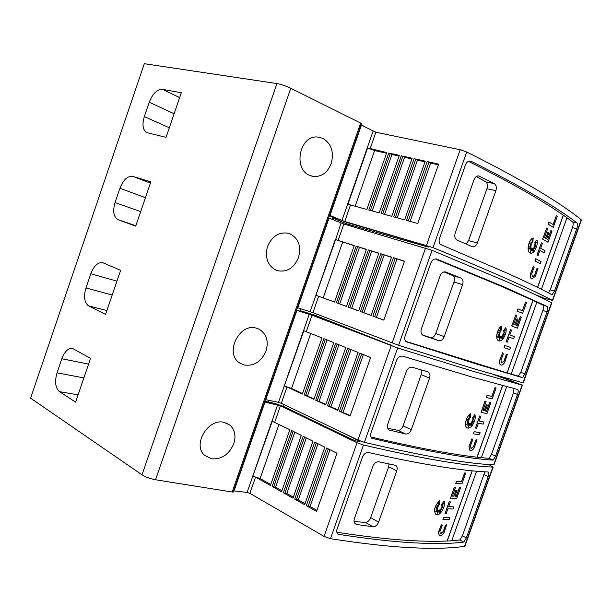 <?xml version="1.0" encoding="UTF-8"?>
<svg xmlns="http://www.w3.org/2000/svg" width="612" height="612" viewBox="0 0 612 612"><rect width="100%" height="100%" fill="white"/><g stroke="black" fill="none" stroke-linecap="round" stroke-linejoin="round"><path stroke-width="0.92" d="M358.127 441.673L358.494 440.625L341.129 431.965M264.828 401.235L274.972 403.507L283.188 406.284L352.619 439.691L358.884 441.833L360.086 441.788L358.494 440.625M255.541 477.123L252.733 476.205L271.927 421.163L289.904 429.685L270.405 485.477L255.541 477.123L249.88 493.341L247.072 492.431L272.279 421.232M488.781 464.546L492.859 467.086C480.581 466.681 463.728 464.715 442.315 461.18C420.773 457.615 394.488 452.222 363.467 445.016L357.018 442.721L280.426 405.802L264.552 402.023M249.88 493.341L324.039 536.387L330.465 538.69C362.174 543.624 389.209 546.638 411.562 547.732C433.786 548.803 451.449 548.329 464.554 546.325L464.952 546.057M413.314 542.806C392.346 541.635 367.223 538.782 337.954 534.245C336.699 532.983 336.416 531.254 337.097 529.051L362.503 456.957C363.949 453.76 366.053 452.306 368.814 452.597C396.675 458.816 420.528 463.498 440.38 466.642C460.125 469.756 475.998 471.531 487.986 471.982L488.33 472.089C489.034 472.747 489.003 474.254 488.231 476.595L466.336 537.902L463.774 542.117C450.998 543.716 434.176 543.946 413.314 542.806M270.749 484.497L260.108 478.538L253.093 476.243M455.787 483.396L456.453 481.208L461.479 481.659L464.592 472.915L465.763 473.061L461.892 483.908L455.787 483.396L456.552 481.254L461.57 481.705L464.684 472.961L465.763 473.061M437.442 513.506L438.873 510.263L439.225 512.397L439.623 509.957L440.556 512.229L440.556 509.13L441.696 509.528L441.183 507.906L443.302 507.524L441.627 506.927L442.92 505.948L441.795 505.627L443.899 503.202L441.527 504.609L444.014 501.19C446.286 504.839 440.923 515.358 436.945 514.776L435.775 514.355C433.533 510.27 434.818 505.764 439.623 500.838L439.607 504.464L438.422 502.406L438.812 505.436L437.458 505.328L438.238 506.675L435.759 507.073L437.878 507.677L436.012 509.184L437.565 508.924L435.285 511.892L437.817 509.842L436.8 511.999L438.322 510.27L437.259 514.202L438.972 510.309M439.179 512.03L439.623 509.957M440.456 511.992L440.456 509.077L441.596 509.475L441.091 507.861L443.172 507.478M441.627 506.927L442.805 505.91M441.795 505.627L443.608 503.378M441.527 504.609L444.014 501.19M436.012 514.508L435.683 514.302C433.441 510.217 434.719 505.719 439.523 500.792L439.623 500.838M439.607 504.464L438.444 502.559M435.813 507.065L437.878 507.677M436.111 509.1L437.565 508.924M435.545 511.556L437.817 509.842M436.968 511.655L438.322 510.27M439.385 535.73L438.437 532.256L441.504 524.331L442.269 525.402L439.89 531.537L440.326 533.61L440.869 533.802L443.425 531.553L445.421 525.44L446.752 524.453L444.19 532.318C442.851 534.59 441.489 535.791 440.112 535.921L439.232 535.615L438.529 532.31L441.604 524.385M440.403 533.664L443.333 531.499L445.322 525.394L446.752 524.453M442.927 519.504L443.593 517.324L449.912 517.53L449.162 519.642L442.927 519.504L443.692 517.37L449.912 517.53M444.97 513.774L449.132 501.771L450.371 501.886L448.673 506.659L453.714 506.874L452.957 508.993L447.915 508.794L446.125 513.82L444.97 513.774L449.231 501.817L450.371 501.886M448.688 506.621L453.714 506.874M452.444 496.072L453.775 496.156L455.894 490.22L457.003 490.296L454.984 496.271L456.353 496.355L459.474 487.596L460.553 487.672L456.682 498.528L450.524 498.168L454.433 487.198L455.573 487.29L452.429 496.11L453.874 496.202L455.986 490.266L457.095 490.35M454.999 496.233L456.254 496.309L459.375 487.542L460.553 487.672M450.524 498.168L454.341 487.144L455.573 487.29M336.845 532.249C364.844 536.556 388.995 539.302 409.29 540.495C423.879 541.352 436.486 541.521 447.112 541L472.127 470.842M451.763 540.725L459.88 539.991L462.442 535.798L484.857 471.829M512.083 381.513L498.627 376.074M494.213 374.796L512.16 381.299M391.955 345.604L314.713 315.134L300.224 310.674M296.591 310.039L314.698 315.999L386.417 343.646L392.055 345.313M286.997 386.975L284.182 386.027L303.506 330.641L321.981 337.916L302.351 394.067L286.997 386.975L281.298 403.3L278.491 402.352L303.843 330.74M500.387 376.587L522.135 385.124L474.147 371.606L397.647 348.006L312.036 315.203L296.514 310.261M281.298 403.3L357.959 440.036L364.415 442.323C395.413 449.606 421.676 455.06 443.195 458.702C464.592 462.305 481.414 464.347 493.67 464.814L494.014 464.699M444.962 453.744C424.774 450.18 400.386 445.023 371.798 438.261C370.581 436.876 370.314 435.071 371.002 432.845L396.584 360.261C398.037 357.056 400.103 355.71 402.803 356.207L472.196 377.099L517.568 389.477C518.425 390.119 518.425 391.772 517.568 394.449L495.544 456.101L493.05 460.14C481.07 459.398 465.043 457.271 444.962 453.744M302.542 393.531L291.549 388.467L284.534 386.103M486.372 397.494L487.045 395.298L491.818 396.484L494.955 387.687L496.072 387.993L492.178 398.902L486.372 397.494L487.144 395.344L491.918 396.522L495.054 387.725L496.072 387.993M468.295 426.793L469.718 423.573L470.024 425.837L470.452 423.328L471.301 425.837L471.355 422.578L472.433 423.144L471.982 421.377L474.009 421.24L472.418 420.398L473.673 419.534L472.602 419.052L474.66 416.772L472.365 417.95L474.805 414.668C476.909 418.815 471.6 429.173 467.798 428.056L467.193 427.842C463.758 426.373 466.237 416.198 470.605 413.743L470.521 417.552L469.427 415.242L469.748 418.47L468.455 418.187L469.174 419.702L466.795 419.817L468.815 420.712L467.002 422.066L468.501 421.982L466.26 424.82L468.723 422.976L467.713 425.118L469.197 423.489L468.111 427.49L469.817 423.619M469.985 425.432L470.452 423.328M471.202 425.554L471.355 422.578M472.334 423.091L471.883 421.331L473.91 421.201L472.319 420.36L473.581 419.495L472.51 419.013L474.407 416.91M472.365 417.95L474.805 414.668M467.308 427.895L467.094 427.796C463.667 426.327 466.137 416.16 470.506 413.697L470.605 413.743M470.521 417.552L469.45 415.449M467.071 422.012L468.501 421.982M466.482 424.529L468.723 422.976M467.859 424.804L469.197 423.489M470.024 450.631L468.907 446.683L471.982 438.743L472.693 439.952L470.314 446.102L471.209 448.627L473.688 446.615L475.7 440.441L476.993 439.592L474.392 447.533C473.076 449.743 471.76 450.822 470.444 450.761L469.939 450.585L469.006 446.729L472.082 438.781M470.934 448.535L473.589 446.569L475.601 440.395L476.993 439.592M473.436 433.824L474.109 431.636L480.129 432.73L479.372 434.849L473.436 433.824L474.201 431.674L480.129 432.73M475.493 428.056L479.678 415.984L480.864 416.259L479.158 421.064L483.947 422.005L483.189 424.131L478.393 423.213L476.587 428.262L475.493 428.056L479.777 416.03L480.864 416.259M482.944 410.43L484.207 410.706L486.341 404.731L487.496 405.014L485.37 410.981L486.67 411.264L489.807 402.444L490.832 402.681L486.938 413.613L481.086 412.358L485.01 401.319L486.096 401.571L482.937 410.445L484.306 410.751L486.441 404.777L487.496 405.014M485.377 410.958L486.571 411.218L489.707 402.405L490.832 402.681M481.086 412.358L484.911 401.273L486.096 401.571M370.987 437.006C398.106 443.394 421.377 448.313 440.793 451.771C454.854 454.272 466.918 456.085 476.985 457.202L502.521 385.575M481.392 457.661L489.042 458.304L491.543 454.288L513.476 392.843L513.981 388.566M318.653 296.254L315.838 295.275L335.284 239.529L354.264 245.55L334.512 302.068L318.653 296.254L312.923 312.678L310.108 311.707L335.613 239.659L354.195 245.749M551.81 302.871L551.58 302.68C541.031 297.233 525.899 290.157 506.178 281.459L432.064 250.331L343.852 224.023L328.682 217.903M312.923 312.678L398.603 345.306L475.034 369.105L523.229 382.89L551.825 302.848M476.809 364.117L405.863 341.626C404.685 340.111 404.448 338.222 405.144 335.98L430.902 262.892C432.171 259.955 434.053 258.662 436.54 259.006L504.212 286.982L547.105 306.413C547.992 307.163 547.985 308.961 547.074 311.814L524.928 373.833L522.487 377.688L476.809 364.117M334.542 301.984L316.175 295.382M522.35 310.781L525.601 301.976L526.565 302.405L522.648 313.382L517.148 311.072L517.92 308.907L522.449 310.827L525.601 301.976M522.648 313.382L517.048 311.041L517.92 308.907M499.338 339.553L500.754 336.355L501.014 338.757L501.465 336.172L502.23 338.918L502.337 335.491L503.37 336.233L502.965 334.313L504.908 334.435L503.401 333.341L504.617 332.599L503.599 331.949L505.604 329.822L503.393 330.755L505.78 327.619C507.723 332.255 502.467 342.452 498.849 340.8C494.901 339.859 497.151 328.323 501.779 326.112L501.633 330.105L500.624 327.535L500.876 330.97L499.644 330.511L500.31 332.186L498.023 332.01L499.943 333.211L498.183 334.404L499.622 334.504L497.418 337.204L499.813 335.575L498.811 337.694L500.256 336.179L499.147 340.249L500.853 336.393M500.983 338.306L501.465 336.172M502.138 338.581L502.337 335.491M503.255 336.149L502.857 334.274L504.808 334.404L503.301 333.303L504.517 332.561L503.5 331.911L505.382 329.914M503.393 330.755L505.78 327.619M498.849 340.8L498.742 340.762C494.802 339.821 497.051 328.284 501.672 326.074L501.779 326.112M501.633 330.105L500.639 327.81M500.876 330.97L499.644 330.518M498.214 334.374L499.622 334.504M497.61 336.967L499.813 335.575M498.948 337.411L500.256 336.179M500.761 365.012L500.761 365.012C499.66 364.454 499.262 362.977 499.56 360.583L502.743 352.665L503.309 353.988L500.922 360.147L501.725 362.939L504.127 361.164L506.162 354.929L507.402 354.218L504.785 362.243C503.485 364.385 502.207 365.333 500.96 365.089L500.861 365.05C499.759 364.492 499.361 363.015 499.66 360.621L502.743 352.665M501.641 362.901L504.028 361.126L506.063 354.891L507.402 354.218M504.135 347.624L504.801 345.428L510.53 347.409L509.765 349.551L504.135 347.624L504.9 345.459L510.53 347.409M513.606 338.765L509.054 337.105L507.241 342.192L506.201 341.817L510.507 329.715L511.548 330.113L509.819 334.948L514.371 336.631L513.606 338.765L509.054 337.105M507.241 342.192L506.093 341.787L510.507 329.715M517.063 325.615L520.223 316.756L521.294 317.184L517.377 328.177L511.823 326.028L515.778 314.92L516.803 315.341L513.629 324.268L514.929 324.773L517.071 318.76L518.073 319.173L515.931 325.171L517.163 325.653L520.322 316.787M517.377 328.177L511.724 325.989L515.778 314.92M514.83 324.735L517.071 318.76M405.611 341.289L507.042 372.899L532.891 300.385L499.79 285.659L435.247 258.93M511.188 374.108L518.364 376.143L520.804 372.303L542.859 310.506C543.762 307.668 543.77 305.87 542.867 305.12L536.823 302.229L511.188 374.116L507.141 372.938L532.991 300.416L536.831 302.213M535.538 294.8L542.11 297.348L542.24 296.981M332.079 219.272L332.829 217.099L347.295 222.6L421.385 244.257L427.673 246.483L428.66 247.049L426.786 246.674L426.962 246.185M350.508 204.951L347.7 203.941L367.269 147.836L386.761 152.579L366.879 209.465L350.508 204.951L344.74 221.475L341.932 220.473L347.761 203.964M581.377 220.113L581.193 219.762C571.532 211.744 557.264 202.067 538.407 190.737C519.42 179.354 495.521 166.433 466.711 151.99L460.17 149.733L375.875 132.253L361.065 124.947M344.74 221.475L433.021 247.608C462.557 259.679 487.244 270.122 507.065 278.942C526.764 287.716 541.872 294.862 552.399 300.385L540.434 297.141M508.855 273.916L440.166 244.326C439.034 242.681 438.812 240.715 439.515 238.451L465.449 164.865C466.474 162.356 468.042 161.094 470.146 161.078L471.477 161.438C497.281 174.366 518.938 185.987 536.433 196.299C553.837 206.565 567.332 215.439 576.917 222.906C577.728 223.877 577.674 225.813 576.756 228.704L554.48 291.082L552.101 294.755C541.758 289.254 527.345 282.308 508.855 273.916M373.068 131.22L367.269 147.836L374.598 150.575L386.532 153.245M553.064 224.55L556.331 215.707L557.241 216.304L553.302 227.35L548.107 224.122L548.888 221.942L553.164 224.612L556.331 215.707M553.302 227.35L548 224.091L548.888 221.942M530.573 251.769L531.973 248.594L532.195 251.134L532.669 248.472L533.358 251.463L533.519 247.875L534.49 248.786L534.138 246.705L535.99 247.095L534.574 245.749L535.752 245.121L534.789 244.303L536.747 242.329L534.605 243.025L536.953 240.034C538.568 244.762 534.222 254.148 530.696 253.215L530.084 253.008C526.32 251.509 528.669 239.682 533.144 237.93L532.937 242.115L532.012 239.284L532.195 242.926L531.017 242.291L531.629 244.134L529.441 243.668L531.27 245.167L529.556 246.192L530.933 246.483L528.783 249.046L531.101 247.63L530.099 249.734L531.514 248.327L530.382 252.465L532.08 248.625M532.172 250.637L532.669 248.472M533.266 251.073L533.519 247.875M534.368 248.671L534.031 246.682L535.89 247.072L534.467 245.718L535.645 245.091L534.681 244.28L536.548 242.39M534.605 243.025L536.953 240.034M530.466 253.161L529.977 252.978C526.213 251.486 528.569 239.652 533.037 237.907L533.144 237.93M532.937 242.115L532.027 239.636M532.195 242.926L531.032 242.329M528.936 248.855L531.101 247.63M530.221 249.482L531.514 248.327M531.836 278.957L531.56 278.858C530.451 278.169 530.068 276.54 530.405 273.969L533.488 265.998L534.108 267.498L531.721 273.671L532.432 276.731L534.75 275.193L536.808 268.897L538.002 268.324L535.355 276.433L531.66 278.888C530.558 278.2 530.168 276.57 530.505 273.992L533.595 266.029M532.624 276.8L534.643 275.171L536.701 268.867L538.002 268.324M540.342 263.734L534.911 260.865L535.791 258.715L541.107 261.584L540.342 263.734L535.01 260.896L535.791 258.715M541.429 242.88L536.984 255.028L538.078 255.594L537.091 255.059L541.429 242.88L542.408 243.438L540.679 248.304L544.971 250.729L544.206 252.886L539.891 250.499M547.755 239.476L550.922 230.579L551.94 231.175L548 242.237L542.752 239.17L546.73 227.985L547.702 228.574L544.504 237.555L545.736 238.282L547.893 232.231L548.834 232.805L546.684 238.841L547.847 239.529L551.022 230.609M548 242.237L542.645 239.139L546.73 227.985M545.644 238.221L547.893 232.231M537.535 287.365L563.277 215.149C554.824 209.25 544.351 202.641 531.874 195.32C514.7 185.252 493.578 173.93 468.501 161.369M548.566 292.903L550.234 289.851L572.427 227.695C573.337 224.811 573.39 222.883 572.564 221.911L566.957 217.75M211.553 458.816L204.752 455.435C191.946 444.985 208.187 417.805 224.191 422.402L229.783 425.019C234.855 429.609 236.194 435.836 233.792 443.708C229.072 454.464 221.659 459.497 211.553 458.816M244.119 364.989L240.256 363.329C223.663 354.256 239.315 321.912 256.849 328.338L259.327 329.332C266.587 333.991 268.821 341.198 266.044 350.959C261.324 361.715 254.018 366.389 244.119 364.989M276.907 270.542L276.662 270.458C267.98 266.166 264.866 258.348 267.314 247.003C271.774 236.331 278.82 231.749 288.466 233.233L289.713 233.646C298.557 238.229 301.487 246.215 298.503 257.606C293.783 268.354 286.584 272.669 276.907 270.542M309.909 175.468C292.765 169.409 299.482 134.831 317.766 137.034L322.807 138.32C331.413 143.659 334.206 152.097 331.184 163.633C327.519 172.66 321.614 176.937 313.451 176.463L309.909 175.468M166.059 137.348L146.666 132.59C142.764 129.912 141.984 124.588 144.317 116.624L149.213 102.25C152.663 93.636 157.093 89.337 162.501 89.367L181.297 92.733L166.059 137.348M135.719 226.157L118.062 219.693C113.564 217.069 112.562 211.347 115.048 202.541L119.914 188.259C123.326 179.744 127.633 175.789 132.827 176.386L150.866 181.818L135.719 226.157M105.562 314.415L88.663 305.923C84.364 302.749 83.462 296.759 85.955 287.954L90.79 273.755C93.888 265.876 97.844 262.166 102.648 262.64L120.618 270.351L105.562 314.415M75.597 402.13L59.441 391.634C55.34 387.924 54.544 381.659 57.031 372.853L61.843 358.739C64.505 351.755 67.986 348.259 72.27 348.259L90.553 358.341L75.597 402.13M476.549 471.248L451.74 540.786L447.211 541.046L472.234 470.85M463.774 542.117L459.88 539.991M506.705 386.685L481.376 457.692L477.085 457.241L502.628 385.598M493.05 460.14L489.042 458.304M522.487 377.688L518.364 376.143M563.277 215.149L566.964 217.711L541.436 289.292M537.627 287.411L563.377 215.172M476.366 176.516L485.767 181.833C487.473 183.179 487.856 185.482 486.923 188.725L468.578 240.615L466.114 244.05M455.175 233.149L474.055 179.653C475.08 177.128 476.603 175.874 478.63 175.881L494.274 183.623C496.263 185.031 496.799 187.379 495.873 190.661L477.368 242.972C476.243 245.71 474.629 246.988 472.548 246.804L457.172 240.164C454.946 238.848 454.28 236.507 455.175 233.149M529.556 246.192L530.933 246.483M544.206 252.886L539.906 250.476L538.078 255.594M388.735 153.023L399.315 155.379L379.188 212.861L368.814 210L388.735 153.023L391.948 154.454L399.078 156.052M401.296 155.823L412.136 158.233L391.772 216.334L381.138 213.397L401.296 155.823L404.563 157.276L411.891 158.921M414.087 158.669L425.233 161.155L404.624 219.884L393.684 216.862L414.087 158.669L417.445 160.16L424.988 161.851M427.122 161.576L438.628 164.138L417.759 223.502L406.475 220.389L427.122 161.576L430.611 163.106L438.376 164.842M372.195 210.933L391.948 154.454M384.573 214.345L404.563 157.276M397.219 217.834L417.445 160.16M410.139 221.399L430.611 163.106M329.577 215.332L329.975 215.439L361.47 125.016M329.975 215.439L341.932 220.473M426.786 246.674L346.583 223.824L347.042 222.523M346.583 223.824L332.561 217.88M538.927 296.415L542.11 297.348M332.829 217.099L329.447 215.707M364.377 126.569L361.179 124.603M268.393 402.03L268.982 400.34M300.064 311.133L300.875 308.815M443.968 271.912L452.658 275.53C454.441 276.632 454.869 278.789 453.951 281.994L435.729 333.548C434.436 336.608 432.761 337.977 430.71 337.656L422.41 334.963M421.362 328.95L440.12 275.805C441.374 272.883 443.187 271.583 445.551 271.919L460.89 278.032C462.94 279.217 463.513 281.428 462.611 284.679L444.228 336.638C442.897 339.714 441.068 341.045 438.75 340.624L423.336 335.529C421.148 334.359 420.49 332.163 421.362 328.95M336.386 302.749L356.176 246.139L366.427 249.329L346.438 306.436L336.386 302.749L337.893 303.277L357.683 246.682L366.358 249.528M356.176 246.139L357.683 246.682M348.327 307.125L368.348 249.925L378.851 253.184L358.624 310.896L348.327 307.125L349.888 307.668L369.908 250.484L378.782 253.391M368.348 249.925L369.908 250.484M360.476 311.577L380.74 253.773L391.55 257.124L371.079 315.463L360.476 311.577L362.143 312.151L382.401 254.363L391.473 257.338M380.74 253.773L382.401 254.363M372.869 316.121L393.378 257.698L404.524 261.156L383.8 320.122L372.869 316.121L374.659 316.741L395.168 258.333L404.448 261.37M393.378 257.698L395.168 258.333M341.045 223.02L335.613 239.659M383.831 320.038L374.659 316.741M371.109 315.379L362.143 312.151M358.655 310.82L349.888 307.668M346.469 306.352L337.893 303.277M339.691 303.873L359.451 247.378M351.686 308.264L371.675 251.18M363.933 312.747L384.16 255.066M376.441 317.33L396.92 259.029M297.401 307.706L297.784 307.851L329.072 218.017M297.784 307.851L310.108 311.707M421.224 369.9L421.194 374.659L403.094 425.876C401.801 428.936 400.087 430.42 397.961 430.335L387.756 428.331M387.779 424.108L406.406 371.323C407.806 368.187 409.772 366.825 412.304 367.246L428.071 371.951C429.93 373.083 430.427 375.125 429.563 378.071L411.302 429.693C409.971 432.776 408.112 434.206 405.725 434L389.14 429.999C387.442 428.76 386.983 426.801 387.779 424.108M479.158 421.064L483.947 422.005M304.172 394.901L323.832 338.658L333.762 342.659L313.902 399.399L304.172 394.901L305.686 395.39L325.316 339.255M315.723 400.24L335.621 343.409L345.795 347.509L325.699 404.838L315.723 400.24L317.291 400.745L337.151 344.028M327.497 405.664L347.624 348.243L358.089 352.458L337.755 410.4L327.497 405.664L329.157 406.215L349.253 348.901M339.492 411.203L359.864 353.17L370.65 357.515L350.064 416.084L339.492 411.203L341.282 411.799L361.623 353.881M309.228 314.231L303.567 330.656M350.263 415.517L341.282 411.799M337.946 409.841L329.157 406.215M325.89 404.287L317.291 400.745M314.094 398.856L305.686 395.39M307.53 395.834L327.068 339.966M319.143 401.181L338.91 344.732M331 406.643L351.005 349.605M343.118 412.22L363.36 354.577M265.44 399.483L265.799 399.667L296.889 310.406M265.799 399.667L278.491 402.352M314.453 315.907L314.713 315.134M389.094 463.873L388.651 466.719L370.665 517.607C369.373 520.667 367.628 522.273 365.425 522.411L354.088 521.523M354.417 518.639L372.922 466.199C374.322 463.062 376.319 461.601 378.912 461.808L395.742 465.388C397.173 466.551 397.502 468.371 396.737 470.858L378.591 522.143C377.26 525.226 375.37 526.764 372.915 526.764L356.781 524.507L355.274 523.834C354.004 522.625 353.721 520.896 354.417 518.639M272.156 486.464L291.695 430.58L301.303 435.384L281.574 491.75L272.156 486.464L273.679 486.915L293.133 431.299M283.341 492.744L303.108 436.279L312.954 441.206L292.987 498.16L283.341 492.744L284.917 493.218L304.592 437.022M294.724 499.14L314.721 442.094L324.85 447.15L304.646 504.716L294.724 499.14L296.399 499.652L316.305 442.881M306.329 505.657L326.571 448.015L337.013 453.232L316.565 511.403L306.329 505.657L308.127 506.231L328.269 448.864M277.618 404.861L271.996 421.178M316.932 510.362L310.016 506.484L308.127 506.231M305.013 503.684L298.289 499.92L296.399 499.652M293.347 497.151L286.814 493.494L284.917 493.218M281.925 490.755L275.576 487.198L273.679 486.915M275.576 487.198L294.831 432.141M286.814 493.494L306.291 437.878M298.289 499.92L317.995 443.723M310.016 506.484L329.952 449.705M233.677 490.671L234.021 490.893L264.912 402.214M234.021 490.893L247.072 492.431M282.943 406.169L283.57 404.387M275.071 401.633L268.966 400.386M232.178 492.01L233.172 492.109L361.554 123.525L290.784 88.25C285.705 85.871 281.092 84.303 276.938 83.561L144.325 63.694L30.6 398.152L142.007 474.805C145.58 477.054 150.093 478.714 155.547 479.77L232.178 492.01L360.682 123.043M330.465 538.69L363.467 445.016M274.742 422.104L280.426 405.802M364.415 442.323L397.647 348.006M306.314 331.605L312.036 315.203M398.603 345.306L432.064 250.331M338.092 240.524L343.852 224.023M433.021 247.608L466.711 151.99M370.076 148.861L375.875 132.253M348.021 204.079L367.582 148.005M169.333 127.763L144.317 116.624M174.129 113.733L149.213 102.25M179.645 97.583L162.501 89.367M135.856 225.736L118.062 219.693M140.684 211.63L115.048 202.541M145.442 197.684L119.914 188.259M150.414 183.149L132.827 176.386M106.886 310.544L88.663 305.923M112.195 295.007L85.955 287.954M116.93 281.145L90.79 273.755M78.084 394.839L59.441 391.634M83.875 377.902L57.031 372.853M88.579 364.117L61.843 358.739M478.186 175.881L479.754 176.202M485.767 181.833L494.274 183.623M486.923 188.725L495.873 190.661M468.578 240.615L477.368 242.972M355.167 206.236L374.598 150.575M370.359 210.429L390.234 153.597M382.737 213.84L402.849 156.412M395.39 217.329L415.739 159.296M408.319 220.901L428.913 162.241M426.503 245.343L460.17 149.733M469.649 161.086L471.477 161.438M572.564 221.911L576.917 222.906M572.427 227.695L576.756 228.704M550.234 289.851L554.48 291.082M552.399 300.385L581.193 219.762M445.429 271.896L445.918 272.042M452.658 275.53L460.89 278.032M453.951 281.994L462.611 284.679M435.729 333.548L444.228 336.638M430.71 337.656L438.75 340.624M323.19 297.83L342.628 242.153M392.116 343.026L425.547 248.067M436.379 258.968L437.022 259.159M542.867 305.12L547.105 306.413M542.859 310.506L547.074 311.814M520.804 372.303L524.928 373.833M522.946 382.837L551.58 302.68M421.194 374.659L429.563 378.071M403.094 425.876L411.302 429.693M397.961 430.335L405.725 434M388.857 429.8L390.02 430.358M291.549 388.467L310.774 333.402M357.959 440.036L391.167 345.726M513.476 392.843L517.568 394.449M491.543 454.288L495.544 456.101M493.67 464.814L522.135 385.124M388.651 466.719L396.737 470.858M370.665 517.607L378.591 522.143M365.425 522.411L372.915 526.764M354.822 523.352L356.781 524.507M260.108 478.538L279.049 424.261M324.039 536.387L357.018 442.721M484.253 474.705L488.231 476.595M462.442 535.798L466.336 537.902M464.554 546.325L492.859 467.086M155.547 479.77L290.784 88.25M142.007 474.805L276.938 83.561M147.087 132.773L146.666 132.59M73.05 348.419L72.27 348.259M310.858 175.835L313.451 176.47M257.53 328.552L259.327 329.332M226.027 422.923L229.783 425.019M552.644 300.553L581.4 220.037M493.991 464.76L522.418 385.178M395.184 465.105L395.734 465.388M464.913 546.156L493.18 467.025"/></g></svg>
